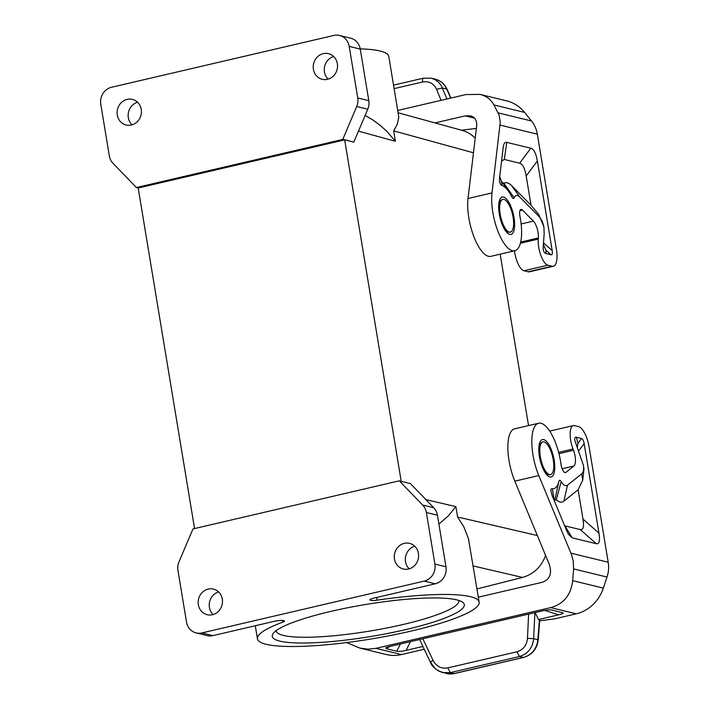 <?xml version="1.0" encoding="UTF-8"?>
<svg xmlns="http://www.w3.org/2000/svg" width="709" height="709" viewBox="0 0 709 709"><rect width="100%" height="100%" fill="white"/><g stroke="black" fill="none" stroke-linecap="round" stroke-linejoin="round"><path stroke-width="1.06" d="M500.164 254.168L528.542 425.586M399.264 480.835L422.688 505.047A14.384 13.214 103.7 0 1 426.375 512.518L434.909 564.072A14.384 13.214 103.7 0 1 424.15 581.114L201.888 632.933A14.384 13.214 103.7 0 1 196.163 632.915A14.384 13.214 103.7 0 1 186.494 621.988L177.959 570.435A14.384 13.214 103.7 0 1 178.996 561.856L192.954 528.932L399.264 480.835L401.223 481.402L344.654 139.735L353.8 142.137L367.767 109.213A14.384 13.214 -76.3 0 0 368.795 100.643L360.261 49.089A14.384 13.214 -76.3 0 0 350.592 38.162L339.54 35.468A14.384 13.214 -76.3 0 0 333.815 35.45L111.552 87.26A14.384 13.214 -76.3 0 0 100.793 104.303L109.328 155.856A14.384 13.214 -76.3 0 0 113.023 163.327L136.438 187.539L342.748 139.451L356.707 106.527A14.384 13.214 -76.3 0 0 357.744 97.948L349.209 46.395A14.384 13.214 -76.3 0 0 339.54 35.468M401.223 481.402L410.316 483.529L433.74 507.741A14.384 13.214 -76.3 0 1 437.435 515.213L445.97 566.766A14.384 13.214 103.7 0 1 435.211 583.808L374.192 598.033A7.187 1.196 170.6 0 0 369.859 599.876A7.187 1.196 170.6 0 0 370.417 600.231L371.108 600.399A7.187 1.196 170.6 0 0 377.082 600.168A112.359 18.709 170.6 0 1 479.142 602.136A112.359 18.709 170.6 0 1 371.348 638.942A112.359 18.709 170.6 0 1 257.447 638.836A112.359 18.709 170.6 0 1 282.873 622.13A7.187 1.196 170.6 0 0 284.504 621.066A7.187 1.196 170.6 0 0 283.946 620.712L283.254 620.543A7.187 1.196 -9.4 0 0 273.958 621.394L212.939 635.619A14.384 13.214 103.7 0 1 207.223 635.601L196.163 632.915M545.602 555.466C541.268 566.916 533.585 574.237 522.551 577.427L476.953 588.949M398.13 112.784L462.091 130.367C467.107 131.777 471.485 134.382 475.207 138.184M414.73 546.222A13.187 12.106 -76.3 0 0 405.734 556.007A13.187 12.106 -76.3 0 0 409.217 568.831M509.337 232.056A16.777 6.018 76.9 0 0 510.445 232.082A16.777 6.018 76.9 0 0 513.086 217.308A16.777 6.018 76.9 0 0 503.939 199.415A16.777 6.018 76.9 0 0 502.832 199.397A16.777 6.018 76.9 0 0 500.457 215.633A16.777 6.018 76.9 0 0 509.337 232.056M510.445 232.082L509.868 232.215A16.777 6.018 -103.1 0 1 508.761 232.197A16.777 6.018 -103.1 0 1 504.994 228.98C502.592 225.427 500.811 220.499 499.641 214.171L499.313 204.591A16.777 6.018 -103.1 0 1 502.247 199.53L502.832 199.397M519.936 210.67L522.471 210.086A7.187 2.579 76.9 0 0 520.982 209.421A7.187 2.579 76.9 0 0 519.954 216.316A35.955 12.904 -103.1 0 1 514.805 250.756L490.832 256.339A35.955 12.904 -103.1 0 1 474.153 237.355A35.955 12.904 -103.1 0 1 468.029 198.502L476.678 125.874C477.086 120.53 475.03 117.171 470.519 115.806L465.157 115.877L434.971 122.914M514.477 250.826A16.777 6.018 -103.1 0 0 523.916 270.758L528.152 271.786A19.178 6.877 76.9 0 0 529.419 271.813L553.392 266.221A19.178 6.877 76.9 0 0 556.405 249.346L537.342 134.187A28.768 26.419 -76.3 0 0 531.52 121.009L524.589 112.412A38.357 35.228 -76.3 0 0 506.563 100.846L480.082 94.394C486.339 95.99 490.947 99.499 493.916 104.941L499.136 115.177L500.262 122.223L492.002 192.919A35.955 12.904 -103.1 0 0 498.126 231.763A35.955 12.904 -103.1 0 0 514.805 250.756M553.392 266.221A19.178 6.877 76.9 0 1 552.125 266.203L547.889 265.175A16.777 6.018 -103.1 0 1 540.896 255.515A16.777 6.018 -103.1 0 1 538.264 239.084L538.353 237.949L520.69 242.07M522.471 210.086L533.381 221.111A11.504 4.13 -103.1 0 1 538.353 237.949M512.049 197.288L511.685 196.623C512.74 198.644 513.564 199.007 514.167 197.722A16.777 6.018 76.9 0 1 519.812 197.058L539.593 217.087L542.181 221.057L543.918 226.88L544.158 233.731L543.147 247.68C543.218 251.048 544.158 252.998 545.957 253.512L551.115 254.77C552.311 255.001 552.666 253.592 552.187 250.552L537.36 161.005C536.039 153.374 533.859 149.112 530.828 148.225L506.767 142.367L504.321 159.463L519.644 163.194C522.684 164.08 524.855 168.343 526.184 175.974L531.032 205.273L538.751 214.499L543.918 226.88M511.685 196.623A31.161 11.184 76.9 0 0 508.61 191.403A31.161 11.184 76.9 0 0 502.202 185.598C500.075 184.65 499.198 182.089 499.57 177.915L503.284 146.781C503.78 143.422 504.941 141.951 506.767 142.367M499.49 178.73L499.57 177.915M543.342 244.33L545.93 250.188L551.115 254.77M531.032 205.273L511.668 185.705A31.728 11.379 76.9 0 0 503.886 183.285L502.256 182.355M514.167 197.722L503.886 183.285M508.61 191.403L501.706 181.557A46.112 16.546 76.9 0 0 501.298 180.981L499.615 176.399M502.202 185.598L501.298 180.981M501.573 161.094L504.321 159.463M476.377 128.409L461.524 130.208M480.082 94.394L465.786 94.581L397.74 110.444M423.716 78.185L431.294 78.194L423.716 78.185C422.715 78.167 422.342 79.443 422.582 81.996C429.042 80.923 433.704 83.37 436.567 89.334L442.487 87.996L446.679 89.024L450.694 98.099M435.184 79.142C440.643 80.613 444.605 83.99 447.06 89.272A4.795 1.214 156.2 0 0 446.679 89.024A19.178 17.61 103.7 0 0 435.184 79.142L431.294 78.194L435.122 79.674L438.587 82.235L441.308 85.674L446.971 98.968M408.57 569.008A13.187 12.106 -76.3 0 0 418.602 556.326A13.187 12.106 -76.3 0 0 409.758 543.422A13.187 12.106 -76.3 0 0 409.563 543.369A13.187 12.106 -76.3 0 0 404.325 543.351A13.187 12.106 -76.3 0 0 394.284 556.14A13.187 12.106 -76.3 0 0 403.324 568.99A13.187 12.106 -76.3 0 0 408.57 569.008M212.452 614.721A13.187 12.106 103.7 0 1 207.205 614.712A13.187 12.106 103.7 0 1 198.36 604.795A13.187 12.106 103.7 0 1 203.191 591.572A13.187 12.106 103.7 0 1 208.207 589.073A13.187 12.106 103.7 0 1 213.444 589.09A13.187 12.106 103.7 0 1 222.484 601.932A13.187 12.106 103.7 0 1 212.452 614.721M456.764 599.858A97.319 16.21 170.6 0 0 330.89 611.371A97.319 16.21 170.6 0 0 273.213 633.456A97.319 16.21 170.6 0 0 279.825 641.113A97.319 16.21 170.6 0 0 396.553 631.639A97.319 16.21 170.6 0 0 462.481 602.118A97.319 16.21 170.6 0 0 456.764 599.858M276.2 630.629A92.525 15.412 170.6 0 0 276.235 630.93A92.525 15.412 170.6 0 0 283.405 635.432A92.525 15.412 170.6 0 0 403.084 624.487A92.525 15.412 170.6 0 0 458.812 600.709A92.525 15.412 170.6 0 0 458.741 600.408M194.567 528.559L138.184 187.965M342.748 139.451L344.654 139.735M344.592 139.895L138.282 187.991L136.438 187.539M425.887 499.623L455.878 506.598L457.597 517.003L463.854 526.911L468.436 538.583L479.142 602.136M213.099 614.552A13.187 12.106 103.7 0 1 209.616 601.728A13.187 12.106 103.7 0 1 218.611 591.935M401.462 654.558L375.947 648.345L368.042 649.16L359.738 648.061L386.21 654.513A38.357 35.228 -76.3 0 0 401.462 654.558L424.23 649.231M478.318 597.182L542.367 582.257C549.918 579.501 552.214 573.51 549.253 564.275L514.823 481.145L538.787 475.562A35.955 12.904 76.9 0 1 538.627 423.238A35.955 12.904 76.9 0 1 561.023 464.386A7.187 2.579 76.9 0 0 565.498 472.619A7.187 2.579 76.9 0 0 565.906 472.424L573.927 466.008A11.504 4.13 76.9 0 0 573.501 450.268L573.014 449.001L558.612 452.36M539.735 620.792L554.606 618.86L576.24 613.817A38.357 35.228 -76.3 0 0 603.341 588.124L607.019 577.055A28.768 26.419 103.7 0 0 608.207 562.246L589.144 447.087A19.178 6.877 -103.1 0 0 578.686 426.641L574.45 425.604A16.777 6.018 76.9 0 0 573.342 425.586A16.777 6.018 76.9 0 0 573.014 449.001M375.947 648.345L550.725 607.604C563.655 604.006 570.975 595.028 572.668 580.653L573.625 568.919L607.019 577.055M422.918 646.457L406.089 650.383L410.44 641.645M454.478 673.55A4.795 1.719 -103.1 0 1 454.168 673.541A19.178 17.61 103.7 0 1 446.537 673.523L454.478 673.55L523.605 657.438C532.122 654.868 536.988 649.001 538.211 639.837L539.797 620.02L538.468 619.524L558.621 614.827C562.645 613.879 563.983 613.17 562.645 612.7L551.708 610.024C549.821 609.607 546.719 609.891 542.412 610.874L389.879 646.44L385.767 647.725L386.104 648.629L396.792 651.234C398.68 651.66 401.781 651.376 406.089 650.383M419.622 639.5L430.514 662.49C432.144 666.779 436.195 670.138 442.655 672.575L450.33 672.611L447.787 667.905C441.299 668.968 436.398 666.469 433.084 660.389C430.833 661.692 430.088 662.436 430.842 662.623L435.078 668.463L438.711 671.068L446.537 673.523M447.787 667.905L516.914 651.793C523.233 649.869 526.752 645.403 527.469 638.392L533.647 638.658C532.61 647.991 527.877 653.937 519.449 656.499L523.295 657.429A4.795 1.719 -103.1 0 0 523.605 657.438M535.073 612.585L538.468 619.524M538.627 423.238L514.654 428.821A35.955 12.904 76.9 0 0 514.823 481.145M137.537 102.238A13.187 12.106 -76.3 0 0 133.389 104.4A13.187 12.106 -76.3 0 0 132.034 124.855M323.251 53.654A13.187 12.106 103.7 0 1 328.497 53.671A13.187 12.106 103.7 0 1 337.342 63.58A13.187 12.106 103.7 0 1 332.512 76.811A13.187 12.106 103.7 0 1 327.496 79.311A13.187 12.106 103.7 0 1 322.258 79.293A13.187 12.106 103.7 0 1 313.218 66.442A13.187 12.106 103.7 0 1 323.251 53.654M127.133 99.375A13.187 12.106 -76.3 0 0 117.1 112.057A13.187 12.106 -76.3 0 0 125.945 124.961A13.187 12.106 -76.3 0 0 126.14 125.006A13.187 12.106 -76.3 0 0 131.378 125.023A13.187 12.106 -76.3 0 0 141.419 112.235A13.187 12.106 -76.3 0 0 132.379 99.393A13.187 12.106 -76.3 0 0 127.133 99.375M365.126 115.434L373.2 120.193L380.6 125.679L387.158 131.661L395.4 141.277L393.672 130.873L397.226 124.43L398.795 117.189L388.807 56.472A112.359 18.709 170.6 0 0 360.225 48.877M549.493 474.578A16.777 6.018 76.9 0 0 550.601 474.596A16.777 6.018 76.9 0 0 553.233 459.822A16.777 6.018 76.9 0 0 544.087 441.929A16.777 6.018 76.9 0 0 542.979 441.911A16.777 6.018 76.9 0 0 540.604 458.156A16.777 6.018 76.9 0 0 549.493 474.578M542.979 441.911L542.394 442.053A16.777 6.018 76.9 0 0 539.46 447.104L539.788 456.693C540.958 463.012 542.74 467.949 545.141 471.494A16.777 6.018 76.9 0 0 548.908 474.711A16.777 6.018 76.9 0 0 550.016 474.729L550.601 474.596M554.252 500.678L552.382 488.678A31.161 11.184 76.9 0 0 558.86 481.544C559.295 479.878 560.066 479.904 561.165 481.606A16.777 6.018 76.9 0 0 567.51 485.186L581.672 473.86C583.498 472.345 584.065 469.464 583.374 465.219L575.043 441.095C574.352 438.206 574.795 436.93 576.373 437.267L581.54 438.525L577.906 443.373L577.294 447.423M583.374 465.219L583.986 468.888L582.736 480.153L578.127 489.768L582.975 519.068C584.181 526.672 583.285 530.19 580.299 529.605L564.976 525.874L572.234 537.856L596.296 543.714C599.282 544.299 600.177 540.781 598.972 533.177L584.154 443.63C583.622 440.581 582.754 438.88 581.54 438.525M567.51 485.186L563.885 501.157L578.127 489.768M561.165 481.606L556.29 499.827A31.728 11.379 -103.1 0 0 563.885 501.157M558.86 481.544L554.846 500.013L556.29 499.827M554.846 500.013A46.112 16.546 -103.1 0 1 554.341 500.909M572.234 537.856L568.485 534.338L566.721 530.784L552.169 495.662L550.716 490.229L551.177 488.918L552.382 488.678M538.787 475.562L571.383 554.287L573.253 561.111L573.625 568.919M359.738 648.061L346.674 642.558M348.988 140.967L353.8 142.137M328.152 79.133A13.187 12.106 103.7 0 1 324.669 66.309A13.187 12.106 103.7 0 1 333.655 56.516M455.878 506.598L448.141 516.117L438.898 524.084M457.597 517.003L537.351 535.534M393.672 130.873L473.47 152.798M395.4 141.277L358.47 131.138M422.688 505.047L433.74 507.741M426.375 512.518L437.435 515.213M468.029 198.502L492.002 192.919M523.916 270.758L547.889 265.175M538.264 239.084L520.397 243.249M521.133 223.964L533.381 221.111M514.007 217.53A19.178 6.877 -103.1 0 1 509.727 234.395A19.178 6.877 -103.1 0 1 499.269 213.941A19.178 6.877 -103.1 0 1 503.55 197.084A19.178 6.877 -103.1 0 1 514.007 217.53M537.342 134.187L500.075 125.103M545.93 250.188L545.957 253.512M543.457 242.85L552.187 250.552M526.184 175.974L537.36 161.005M519.812 197.058L511.668 185.705M539.079 216.537L538.751 214.499M519.644 163.194L530.828 148.225M474.596 118.173L465.157 115.877M436.567 89.334L441.069 100.341M423.397 78.176L393.548 85.133M422.582 81.996L394.124 88.625M424.15 581.114L435.211 583.808M201.888 632.933L212.939 635.619M473.151 565.95L522.551 577.427M370.887 599.052L371.108 600.399M376.639 597.465L377.082 600.168M370.275 599.371L370.417 600.231M434.909 564.072L445.97 566.766M282.599 620.446L282.873 622.13M524.589 112.412L493.916 104.941M531.52 121.009L498.126 112.873M552.125 266.203L528.152 271.786M576.24 613.817L550.725 607.604M516.914 651.793L519.449 656.499L450.33 672.611L454.168 673.541L523.295 657.429A19.178 17.61 103.7 0 0 537.839 639.678L539.443 619.763M538.211 639.837L533.647 638.658L534.87 612.638M396.792 651.234L400.399 643.985M390.056 646.395L386.104 648.629M433.084 660.389L422.821 638.756M558.621 614.827L544.742 610.387M527.469 638.392L528.613 614.091M581.672 473.86L582.736 480.153M576.373 437.267L577.906 443.373M596.296 543.714L580.299 529.605M598.972 533.177L582.975 519.068M584.154 443.63L578.65 450.995M565.055 472.619L565.906 472.424M562.14 468.755L573.927 466.008M570.94 553.171L608.207 562.246M603.341 588.124L572.668 580.653M573.501 450.268L558.949 453.663M368.795 100.643L357.744 97.948M367.767 109.213L356.707 106.527M360.261 49.089L349.209 46.395M539.416 456.463A19.178 6.877 76.9 0 0 549.874 476.909A19.178 6.877 76.9 0 0 554.154 460.052A19.178 6.877 76.9 0 0 543.697 439.598A19.178 6.877 76.9 0 0 539.416 456.463M447.06 89.272L450.933 98.046M549.688 431.099L573.342 425.586M255.284 625.755L257.447 638.836"/></g></svg>
